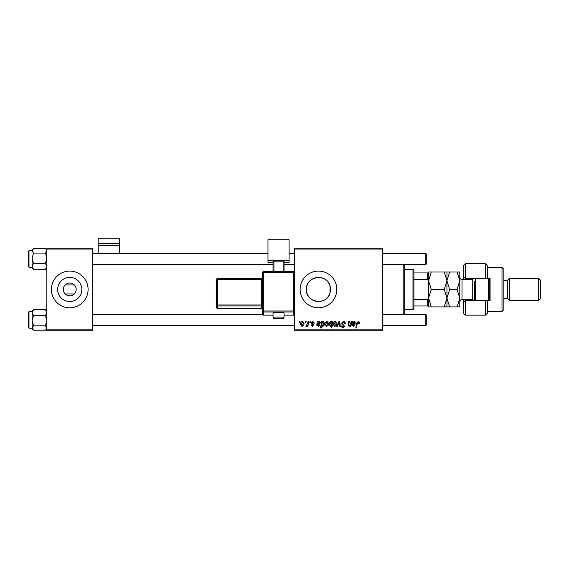 <?xml version="1.0" encoding="UTF-8"?>
<svg xmlns="http://www.w3.org/2000/svg" width="569" height="569" viewBox="0 0 569 569"><rect width="100%" height="100%" fill="white"/><g stroke="black" fill="none" stroke-linecap="round" stroke-linejoin="round"><path stroke-width="0.85" d="M63.323 289.457A6.423 6.423 0 0 0 69.745 295.88A6.423 6.423 0 0 0 76.175 289.457A6.423 6.423 0 0 0 69.745 283.028A6.423 6.423 0 0 0 63.323 289.457M57.668 289.457A12.077 12.077 0 0 0 69.745 301.534A12.077 12.077 0 0 0 81.829 289.457A12.077 12.077 0 0 0 69.745 277.38A12.077 12.077 0 0 0 57.668 289.457M51.395 289.457A18.357 18.357 0 0 0 69.745 307.808A18.357 18.357 0 0 0 88.103 289.457A18.357 18.357 0 0 0 69.745 271.1A18.357 18.357 0 0 0 51.395 289.457M330.02 292.943C327.011 305.894 305.589 303 306.378 289.457C305.603 275.915 326.947 273.006 330.02 285.972L330.532 289.457L330.02 292.943L330.02 285.972M330.532 289.457A12.077 12.077 0 0 1 318.455 301.534A12.077 12.077 0 0 1 306.378 289.457A12.077 12.077 0 0 1 318.455 277.38A12.077 12.077 0 0 1 330.532 289.457M300.105 289.457A18.357 18.357 0 0 0 318.455 307.808A18.357 18.357 0 0 0 336.812 289.457A18.357 18.357 0 0 0 318.455 271.1A18.357 18.357 0 0 0 300.105 289.457M74.34 293.953L65.158 293.953M382.695 330.753L294.593 330.753L294.593 329.835L382.695 329.835L382.695 330.753M382.695 249.073L294.593 249.073L294.593 248.155L382.695 248.155L382.695 329.835M309.949 321.577L310.617 321.577L310.475 322.495L309.792 322.495L309.949 321.577M305.439 321.577L306.108 321.577L305.973 322.495L305.283 322.495L305.439 321.577M314.451 323.078L313.782 323.242L312.829 322.075L311.947 322.794L313.868 325.006L312.466 326.329L310.944 324.913L311.613 324.828L312.502 325.745L313.199 325.105L311.279 322.843L312.858 321.492L314.451 323.078M322.296 321.577L322.175 322.225L323.313 321.492L324.543 323.391C324.607 324.885 323.996 325.859 322.701 326.329L321.649 325.56L321.208 328L320.532 328L321.62 321.577L322.296 321.577M343.335 321.492C344.679 321.563 345.34 322.289 345.319 323.669L344.65 323.747L344.48 322.801L343.285 322.246L341.983 323.32L344.65 326.378L342.858 328.085L340.98 326.222L341.649 326.016L342.879 327.331L343.989 326.421L341.315 323.384L343.335 321.492M335.219 321.492L336.812 323.356C336.876 324.984 336.172 325.98 334.7 326.329L333.142 324.38C333.1 322.815 333.797 321.848 335.219 321.492M351.073 321.577L351.749 321.577L350.952 326.25L350.276 326.25L350.412 325.468L349.025 326.329L348.043 325.198L348.648 321.577L349.323 321.577L348.719 325.176L349.238 325.745L350.703 323.747L351.073 321.577M359.501 322.908L359.444 323.498L358.776 323.576L358.15 322.246L357.268 323.455L356.5 328L355.824 328L356.621 323.292L358.193 321.492L359.501 322.908M294.593 249.073L294.593 329.835M353.079 321.577L353.15 322.161L354.48 321.492L355.668 322.836L353.882 324.33L352.752 324.494L352.659 325.048L353.505 325.745L354.579 324.828L355.248 324.913L353.449 326.329L351.976 325.112L352.389 321.577L353.079 321.577M332.296 321.577L332.893 321.577L331.805 328L331.13 328L331.521 325.76L330.418 326.329L329.138 324.444C329.081 322.943 329.707 321.954 331.023 321.492L332.147 322.424L332.296 321.577M338.875 321.577L339.693 321.577L340.333 326.25L339.657 326.25L339.188 322.296L337.474 326.25L336.748 326.25L338.875 321.577M327.047 321.492L328.633 323.356C328.697 324.984 327.993 325.98 326.521 326.329L324.963 324.38C324.92 322.815 325.617 321.848 327.047 321.492M317.872 321.577L317.943 322.161L319.266 321.492L320.461 322.836L318.676 324.33L317.545 324.494L317.452 325.048L318.299 325.745L319.373 324.828L320.041 324.913L318.242 326.329L316.769 325.112L317.182 321.577L317.872 321.577M302.431 321.492L304.024 323.356C304.088 324.984 303.384 325.98 301.911 326.329L300.354 324.38C300.311 322.815 301.008 321.848 302.431 321.492M308.014 321.577L308.69 321.577L307.9 326.25L307.224 326.25L307.395 325.283L306.314 326.329L305.859 326.165L307.673 323.441L308.014 321.577M299.266 321.577L299.934 321.577L299.792 322.495L299.109 322.495L299.266 321.577M65.158 284.962L74.34 284.962M92.69 330.753L46.807 330.753L46.807 329.835L92.69 329.835L92.69 330.753M92.69 249.073L46.807 249.073L46.807 248.155L92.69 248.155L92.69 329.835M46.807 249.073L46.807 329.835M354.267 322.075L352.865 323.91L354.999 322.843L354.267 322.075M331.763 324.373L331.912 323.313L331.08 322.075L329.807 324.437L330.639 325.745L331.763 324.373M334.728 325.745L336.144 323.427L335.219 322.075L333.811 324.38L334.728 325.745M326.549 325.745L327.964 323.427L327.04 322.075L325.632 324.38L326.549 325.745M322.659 325.745L323.875 323.533L323.1 322.075L322.324 322.651L321.862 324.543L322.659 325.745M319.06 322.075L317.658 323.91L319.792 322.843L319.06 322.075M301.94 325.745L303.355 323.427L302.431 322.075L301.022 324.38L301.94 325.745M404.723 264.493L404.723 314.415M403.805 314.415L403.805 264.493M45.42 253.077L46.807 258.219L45.42 263.355L46.807 266.313L45.42 269.265L45.876 268.845L45.42 269.265L33.5 269.265L32.12 266.313L33.5 263.355L32.12 258.219L33.5 253.077L32.12 250.893L33.5 248.71L45.42 248.71L45.876 249.122L46.807 250.893L45.42 253.077L33.5 253.077M32.12 250.73L28.998 250.73L28.998 267.245L28.45 266.697L28.45 251.306M33.052 249.122L33.5 248.71M45.42 263.355L33.5 263.355M32.12 267.217L32.12 266.313L32.12 267.921L33.5 269.265L32.504 268.198M32.12 258.219L32.12 266.313M33.009 249.165L32.12 250.054L32.12 250.893M33.052 310.062L32.12 310.994L32.12 312.601L33.5 309.65L33.052 310.062L33.5 309.65L45.42 309.65L46.807 312.601L45.42 315.553L33.5 315.553L32.12 312.601L32.12 320.696L33.5 315.553M28.45 327.602L28.45 312.217L28.998 311.663L28.998 328.185L32.12 328.185L32.12 328.825M46.807 310.994L46.423 310.71M45.42 315.553L46.807 320.696L45.42 325.831L33.5 325.831L32.12 320.696L32.12 328.014L33.5 325.831M45.42 325.831L46.807 328.014L45.42 330.205L33.5 330.205L32.12 328.014L32.12 320.696M45.876 329.785L45.42 330.205M32.12 328.014L32.12 328.861L33.052 329.785M426.75 254.4L426.75 263.575L425.832 264.493L425.832 253.482L426.75 254.4L425.832 253.482L382.695 253.482M425.832 314.415L426.75 315.333L426.75 324.515L425.832 325.432L425.832 314.415L382.695 314.415M412.987 309.643L412.987 269.265L413.905 270.183L413.905 308.725L412.987 309.643L404.723 309.643M412.987 269.265L404.723 269.265M428.585 305.973L427.668 305.973L427.668 299.379L428.585 297.459L428.585 306.89L431.281 306.89L428.585 298.177L431.281 289.457L428.585 280.737L431.281 272.018L428.585 272.018L428.585 297.459L428.585 281.456L427.668 279.528L427.668 272.935L428.585 272.935M413.905 305.973L427.668 305.973M413.905 272.935L427.668 272.935M413.905 299.379L427.668 299.379M413.905 279.528L427.668 279.528M487.32 278.44L485.485 278.44L485.485 263.76L487.32 265.595L487.32 278.44L490.073 278.44L490.073 300.468L487.32 300.468L487.32 313.32L485.485 315.155L485.485 300.468L465.293 300.468L465.293 315.155L463.458 313.32L463.458 299.55M465.293 300.468L463.458 302.303L465.293 300.468L465.293 299.55M472.64 279.329L472.64 278.44M502.007 267.43L503.842 269.265L503.842 309.643L502.007 311.478L502.007 267.43L487.32 267.43M538.715 278.44L540.55 280.275L540.55 298.633L538.715 300.468L538.715 278.44L509.347 278.44L507.512 280.275L507.512 298.633L503.842 298.633M509.347 278.44L509.347 300.468L538.715 300.468M485.485 278.44L465.293 278.44L465.293 279.358M465.293 263.76L465.293 278.44L463.458 276.605L463.458 265.595L465.293 263.76L485.485 263.76M463.458 279.358L463.458 276.605L465.293 278.44M490.073 289.457L490.073 278.44M472.64 300.468L472.64 299.579M485.485 300.468L487.32 300.468M475.392 278.44L475.392 300.468M489.155 278.44L489.155 300.468M488.238 300.468L488.238 278.44M444.24 272.018L446.942 280.737L449.638 272.018L431.281 272.018M446.942 272.018L446.942 280.737L444.24 289.457L431.281 289.457M444.24 289.457L446.942 298.177L444.24 306.89L431.281 306.89M444.24 306.89L449.638 306.89L446.942 298.177L446.942 306.89M446.942 280.737L446.942 298.177L449.638 289.457L446.942 280.737M457.092 306.89L459.788 298.177L457.092 289.457L459.788 280.737L457.092 272.018L459.788 272.018L459.788 306.89L449.638 306.89M457.092 289.457L449.638 289.457M457.092 272.018L449.638 272.018M474.475 300.468L474.475 281.655M119.305 243.397L119.305 238.247L98.195 238.247L98.195 243.397L119.305 243.397L119.305 253.482M119.305 245.41L98.195 245.41L98.195 253.482M98.195 245.41L98.195 243.397M278.533 312.424A5.505 0.384 180 0 0 273.028 312.808L273.028 317.381A5.505 0.384 0 0 1 278.533 317.004A5.505 0.384 0 0 1 284.038 317.381L284.038 312.808A5.505 0.384 180 0 0 278.533 312.424M262.473 314.237L262.473 272.615L263.39 272.551L263.39 311.001L293.675 311.001L293.675 272.551L263.39 272.551L263.39 271.697L293.675 271.697L293.675 272.551L294.593 272.615L294.593 314.237A0.918 0.918 180 0 1 293.675 315.155L293.675 311.983L263.39 311.983L263.39 315.155L273.028 315.155L263.39 315.155A0.918 0.918 180 0 1 262.473 314.237A0.918 0.918 0 0 0 263.39 315.155L263.39 315.155M289.088 260.773L267.978 260.773L267.978 239.72L289.088 239.72L289.088 262.295L284.038 262.295M273.028 262.295L267.978 262.295L267.978 260.773M273.028 271.697L273.028 261.221L273.945 261.157L273.945 271.697M283.12 271.697L283.12 261.157L273.945 261.157M283.12 261.157L284.038 261.221L284.038 271.697M216.59 307.452A0.918 0.918 0 0 0 217.507 308.37L261.555 308.362L261.555 305.951L217.507 305.951L217.507 308.362A0.918 0.918 -0 0 1 216.59 307.452L216.59 279.4L217.507 279.336L217.507 304.977L261.555 304.977L261.555 279.336L217.507 279.336L217.507 278.483L261.555 278.483L261.555 279.336L262.473 279.272M474.062 300.468L472.27 299.55L472.27 279.358L461.992 279.358L461.992 299.55C461.523 298.953 460.79 299.685 459.788 301.755M278.533 317.979L278.533 318.619L278.533 317.979M293.675 315.155L284.038 315.155L293.675 315.155A0.918 0.918 0 0 0 294.593 314.237M261.555 308.362L261.555 308.362A0.918 0.918 180 0 1 262.473 309.28L261.555 308.37L217.507 308.37M216.59 305.034A0.918 0.918 -0 0 0 217.507 305.951L217.507 304.977L216.59 305.034M217.507 278.49A0.918 0.918 0 0 0 216.59 279.4A0.918 0.918 0 0 1 217.507 278.483L261.555 278.483L262.473 277.565A0.918 0.918 180 0 1 261.555 278.49M262.473 304.913L261.555 304.977L261.555 305.951A0.918 0.918 180 0 1 262.473 306.869M262.473 311.065A0.918 0.918 -0 0 0 263.39 311.983L263.39 311.001L262.473 311.065M293.675 311.983A0.918 0.918 0 0 0 294.593 311.065L293.675 311.001L293.675 311.983M263.39 271.697A0.918 0.918 0 0 0 262.473 272.615A0.918 0.918 0 0 1 263.39 271.697L293.675 271.697A0.918 0.918 180 0 1 294.593 272.615A0.918 0.918 0 0 0 293.675 271.697M46.807 267.921L45.876 268.845M28.998 267.245L32.12 267.245M28.998 250.73L28.45 251.278M46.807 250.054L45.876 249.122M28.998 311.663L32.12 311.663M28.998 328.185L28.45 327.63M46.807 328.861L45.911 329.75M92.69 253.482L267.978 253.482M289.088 253.482L294.593 253.482M92.69 264.493L273.028 264.493M284.038 264.493L294.593 264.493M382.695 264.493L425.832 264.493M425.832 325.432L382.695 325.432M294.593 325.432L92.69 325.432M262.494 314.415L92.69 314.415M507.512 280.275L503.842 280.275M485.485 315.155L465.293 315.155M502.007 311.478L487.32 311.478M507.512 298.633L509.347 300.468M472.27 299.55L461.992 299.55M472.27 279.358L474.062 278.44M461.992 279.358C460.655 279.23 459.923 278.497 459.788 277.16M273.028 317.381C274.528 318.846 271.377 318.199 278.533 318.619C284.4 318.299 283.021 318.875 284.038 317.381"/></g></svg>

